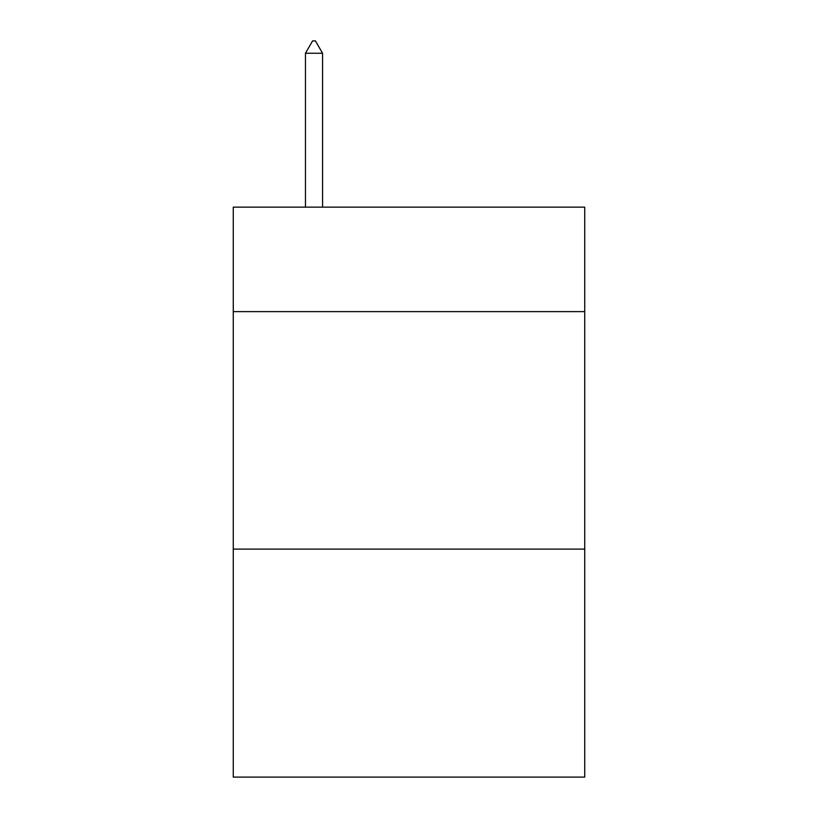 <?xml version="1.0" encoding="UTF-8"?>
<svg xmlns="http://www.w3.org/2000/svg" width="818" height="818" viewBox="0 0 818 818"><rect width="100%" height="100%" fill="white"/><g stroke="black" fill="none" stroke-linecap="round" stroke-linejoin="round"><path stroke-width="1.23" d="M584.737 311.627L584.737 207.138L233.263 207.138L233.263 311.627L584.737 311.627L584.737 777.1L233.263 777.1L233.263 311.627M584.737 549.113L233.263 549.113M322.558 53.252L315.431 40.9L312.578 40.9L305.462 53.252L322.558 53.252L322.558 207.138M305.462 53.252L305.462 207.138"/></g></svg>
